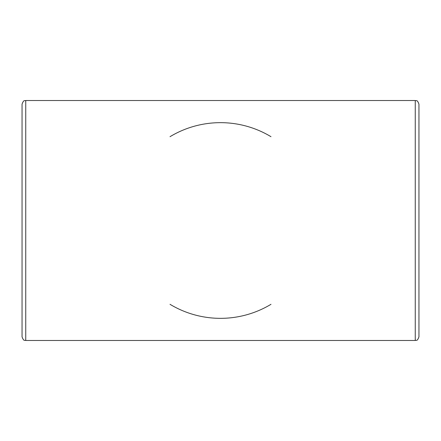<?xml version="1.0" encoding="UTF-8"?>
<svg xmlns="http://www.w3.org/2000/svg" width="441" height="441" viewBox="0 0 441 441"><rect width="100%" height="100%" fill="white"/><g stroke="black" fill="none" stroke-linecap="round" stroke-linejoin="round"><path stroke-width="0.66" d="M22.05 104.197L22.05 336.803C23.897 341.924 24.746 339.796 25.743 340.491L25.743 100.509C24.746 101.204 23.897 99.076 22.05 104.197M170.017 136.688A97.841 97.841 0 0 1 270.983 136.688M270.983 304.312A97.841 97.841 0 0 1 170.017 304.312M415.257 340.491C416.348 339.785 417.192 341.847 418.95 336.803L418.95 104.197C417.192 99.153 416.348 101.215 415.257 100.509L415.257 340.491L25.743 340.491M415.257 100.509L25.743 100.509"/></g></svg>
